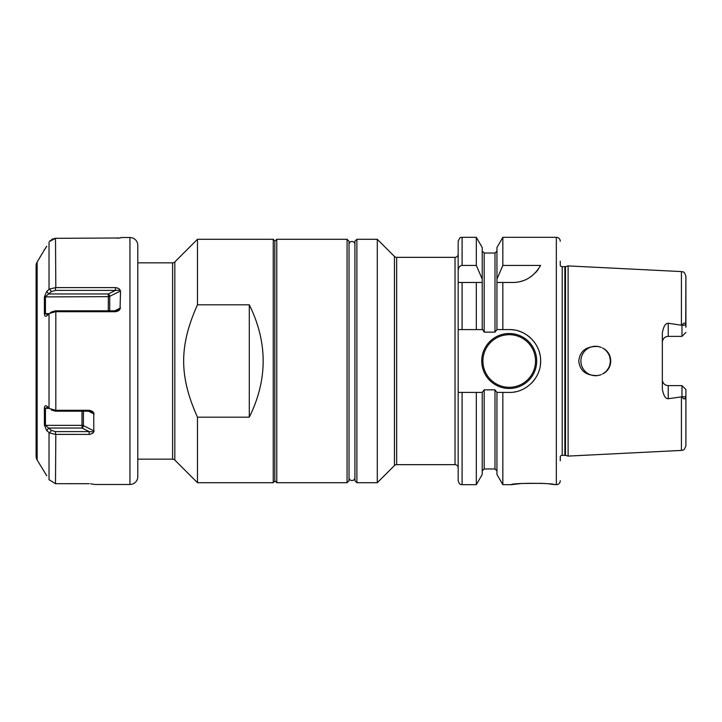 <?xml version="1.0" encoding="UTF-8"?>
<svg xmlns="http://www.w3.org/2000/svg" width="722" height="722" viewBox="0 0 722 722"><rect width="100%" height="100%" fill="white"/><g stroke="black" fill="none" stroke-linecap="round" stroke-linejoin="round"><path stroke-width="1.08" d="M44.385 314.007L44.385 296.904L46.759 291.354L49.529 289.044L55.82 287.591L115.448 287.591C118.029 287.988 119.572 288.836 120.06 290.145L120.52 290.957L120.06 308.845C119.554 310.316 118.02 311.263 115.448 311.714L55.504 311.705L49.529 313.456L46.759 315.875C45.495 316.768 44.701 316.146 44.385 314.007L45.441 313.646L47.183 314.63L48.374 314.467M46.759 246.229L44.439 249.875M37.156 262.005L37.156 459.995A7.852 7.852 0 0 1 36.1 456.069L36.1 265.931A7.852 7.852 0 0 1 37.156 262.005L44.403 249.911M37.156 459.995L46.759 475.771M49.529 408.544L55.504 410.295L89.14 410.286C91.721 410.737 93.264 411.693 93.761 413.155L93.761 431.855C93.255 433.173 91.712 434.021 89.14 434.409L55.504 434.4L49.529 432.956L46.759 430.646L44.385 425.096L44.385 407.993C44.719 405.836 45.513 405.213 46.759 406.125L49.71 408.679M45.585 248.188L46.127 247.303M49.024 242.285L49.024 289.387L48.022 290.253M583.286 352.923L582.112 355.089L583.286 352.914M580.921 362.209L581.327 364.619L580.921 362.209M582.122 366.929L583.295 369.086L582.122 366.929M586.562 372.624L588.592 373.951L586.562 372.624M590.813 374.926L593.168 375.521L590.813 374.926M598.339 346.533L598.033 346.479A14.72 14.72 0 0 0 580.876 361A14.72 14.72 0 0 0 595.596 375.72L598.339 375.467M593.168 346.479L590.813 347.074L593.168 346.479M588.592 348.049L586.562 349.376L588.592 348.049M598.312 375.467L600.912 374.727L598.312 375.467M603.348 373.518L605.514 371.884L603.348 373.518M607.328 369.89L608.763 367.588L607.328 369.89M610.252 362.372L609.747 365.052L610.252 362.381M610.261 359.691L609.765 357.002L610.261 359.682M607.346 352.128L608.781 354.448L607.355 352.137M600.912 347.273L598.312 346.533L600.903 347.264M601.282 374.583L598.033 375.521C586.318 375.891 579.892 371.054 578.773 361C579.892 350.946 586.318 346.109 598.033 346.479L601.273 347.417M560.263 460.762L560.263 456.331A2.356 2.356 0 0 1 562.203 455.311L564.875 455.311A2.356 2.356 0 0 1 565.479 455.392L568.115 456.096L681.424 450.42C682.786 449.481 683.815 451.963 685.9 445.718L685.9 389.546L681.974 385.62L685.9 389.546L685.9 445.718M568.115 456.096L568.115 265.904L681.424 271.58L681.424 325.198L682.055 325.198C683.914 322.364 685.142 322.355 685.71 325.162L685.9 276.282L685.9 327.228M685.9 394.772L685.71 396.838C684.961 399.699 683.743 399.69 682.055 396.802L668.229 398.734C665.458 398.779 663.5 395.548 662.345 389.041L662.345 332.959C663.5 326.452 665.458 323.221 668.229 323.266L681.424 325.198M681.974 396.658L681.974 385.62L668.229 385.62L668.229 398.734M662.489 381.054L662.913 382.245M662.949 382.326L663.662 383.445M664.592 384.357L665.72 385.061M665.955 385.16L666.975 385.485M662.345 379.727A5.893 5.893 0 0 0 668.229 385.62A5.893 5.893 0 0 1 662.345 379.727M602.527 348.004C613.429 353.049 613.447 368.942 602.527 373.996A14.72 14.72 0 0 0 602.527 348.004M598.033 375.521A14.72 14.72 0 0 1 595.596 375.72M681.974 325.342L681.974 336.38L685.9 332.454L681.974 336.38L668.229 336.38A5.893 5.893 0 0 0 662.345 342.273M666.975 336.515L665.955 336.84M665.72 336.939L664.592 337.643M663.662 338.555L662.949 339.674M662.913 339.755L662.489 340.946M560.263 261.238L560.263 265.669A2.356 2.356 0 0 0 562.203 266.689L564.875 266.689A2.356 2.356 0 0 0 565.479 266.608L568.115 265.904M560.263 480.753A3.926 3.926 0 0 1 556.337 484.679L550.056 484.101M560.263 241.247A3.926 3.926 0 0 0 556.337 237.321L556.337 484.679M514.046 329.963A31.407 31.407 0 0 0 509.218 329.593L502.846 329.593L502.846 282.473L512.701 282.473C524.506 282.446 533.82 276.77 540.625 265.452L502.846 265.452L502.846 237.321L556.337 237.321M509.218 329.593C525.715 329.088 540.922 343.925 540.625 360.829C541.166 377.633 525.995 392.93 509.218 392.407L502.846 392.407L502.846 484.679L511.176 484.679C511.077 482.883 554.496 482.883 554.37 484.679M541.753 483.334L521.871 483.469L511.176 484.679M502.846 282.473L496.944 282.473L502.846 282.473M502.846 329.593L496.944 329.593L496.944 279.107L502.846 265.452M502.846 484.679L496.944 474.462L496.944 392.407L502.846 392.407M496.944 279.107L496.944 247.538L502.846 237.321M458.172 329.593L476.321 329.593L462.098 329.593L462.098 282.473L458.172 282.473L458.172 480.753C460.04 486.123 460.943 483.921 462.098 484.679L462.098 392.407L458.172 392.407M482.224 329.593L482.224 282.473L476.321 282.473L476.321 329.593L482.675 329.593L484.191 332.147L494.985 332.147L496.944 329.593M476.321 237.321L482.224 247.538L482.224 282.473L458.172 282.473L458.172 241.247C460.934 234.993 460.961 238.431 462.098 237.321L462.098 265.452L476.321 265.452L476.321 237.321L462.098 237.321M377.29 482.711L377.29 239.289L356.876 239.289L356.876 482.711L377.29 482.711L394.438 465.573A3.141 3.141 0 0 1 396.658 464.652L455.031 464.652A3.141 3.141 0 0 1 458.172 467.793M396.658 464.652L396.658 257.348L455.031 257.348A3.141 3.141 0 0 0 458.172 254.207M396.658 257.348A3.141 3.141 0 0 1 394.438 256.427L377.29 239.289M356.876 482.711L354.917 480.753L354.917 241.247L356.876 239.289M349.024 480.753L349.024 241.247L347.065 239.289L347.065 482.711L349.024 480.753M274.82 480.753L276.779 482.711L276.779 239.289L347.065 239.289M276.779 482.711L347.065 482.711M274.82 241.247L276.779 239.289M274.82 240.859L274.82 481.141L273.25 482.711L273.25 239.289L274.82 240.859M273.25 482.711L197.467 482.711L174.832 460.076L174.832 261.924L197.467 239.289L273.25 239.289M197.467 482.711L197.467 417.181C179.056 376.135 179.056 345.856 197.467 304.819L197.467 239.289M249.298 304.819L249.298 417.181C267.781 379.727 267.781 342.273 249.298 304.819L197.467 304.819M249.298 417.181L197.467 417.181M174.832 261.924A3.141 3.141 0 0 1 172.612 262.844L137.794 262.844M174.832 460.076A3.141 3.141 0 0 0 172.612 459.156L172.612 262.844M137.794 459.156L172.612 459.156M137.794 245.372L137.794 476.628A7.852 7.852 0 0 1 129.942 484.48L129.942 237.52A7.852 7.852 0 0 1 137.794 245.372M90.53 483.731L94.6 484.48L129.942 484.48M117.036 238.26L118.047 238.215M119.347 238.107L119.807 238.043M120.051 237.998L120.52 237.908M120.908 237.52L129.942 237.52M120.06 237.989L55.504 238.314L55.82 287.591M55.82 434.409L55.504 483.686L89.14 483.695M54.204 238.468L55.504 238.314L49.529 241.5L50.459 240.444M51.65 239.514L52.896 238.874M55.504 483.686L49.024 479.715L55.504 483.686M115.448 287.591L115.448 290.397L55.504 290.397L51.424 291.589L45.441 296.652L45.441 313.646L49.304 313.646M120.06 290.145L115.448 290.397L108.318 293.962L108.318 310.803M115.448 311.714L115.448 310.803L120.06 308.845M49.71 313.321L51.424 311.985L55.504 310.803L115.448 310.803M51.424 311.985L49.619 313.393M120.52 290.957L109.708 296.363A1.967 0.984 0 0 1 108.318 296.652L44.385 296.904M46.759 291.354L48.699 293.962L108.318 293.962A1.967 1.2 -116.6 0 1 109.708 296.363L109.708 310.803M49.529 289.044L51.424 291.589M89.14 410.286L89.14 411.197L55.504 411.197L51.424 410.015M93.761 413.155L89.14 411.197M89.14 434.409L89.14 431.603L93.761 431.855M55.504 431.603L89.14 431.603L82.01 428.038L82.01 425.348L45.441 425.348L51.424 430.411L55.504 431.603L55.504 434.4M49.529 432.956L51.424 430.411M46.759 430.646L48.699 428.038L82.01 428.038A1.967 1.2 -63.4 0 0 83.4 425.637A1.967 0.984 0 0 0 82.01 425.348L82.01 411.197M44.385 425.096L45.441 425.348L45.441 408.354L49.304 408.354M44.385 407.993L45.441 408.354L47.183 407.37L48.374 407.533M514.154 392.019A31.407 31.407 0 0 0 515.526 391.766M523.486 388.977A31.407 31.407 0 0 0 527.692 386.405M531.446 383.192A31.407 31.407 0 0 0 534.668 379.402M537.267 375.142A31.407 31.407 0 0 0 537.61 374.429M539.144 370.539A31.407 31.407 0 0 0 539.352 369.854M540.273 365.729A31.407 31.407 0 0 0 540.625 360.829M540.218 355.928A31.407 31.407 0 0 0 539.036 351.136M537.096 346.542A31.407 31.407 0 0 0 536.599 345.612M534.47 342.318A31.407 31.407 0 0 0 534 341.705M531.23 338.6A31.407 31.407 0 0 0 527.502 335.459M523.351 332.95A31.407 31.407 0 0 0 518.838 331.1M496.944 392.407L494.985 389.853L484.191 389.853L482.224 392.407L482.224 474.462L476.321 484.679L476.321 392.407L462.098 392.407M481.736 361A27.481 27.481 0 0 0 509.218 388.481A27.481 27.481 0 0 0 536.699 361A27.481 27.481 0 0 0 509.218 333.519A27.481 27.481 0 0 0 481.736 361M482.224 392.407L476.321 392.407M482.224 279.107L476.321 265.452M458.172 270.588C458.434 267.429 459.743 265.714 462.098 265.452M512.701 282.473A31.407 31.407 0 0 0 516.799 282.203M520.842 281.399A31.407 31.407 0 0 0 524.759 280.073M528.54 278.196A31.407 31.407 0 0 0 532.06 275.795M535.309 272.871A31.407 31.407 0 0 0 538.197 269.414M349.024 244.388A2.942 2.942 0 0 1 351.966 241.446A2.942 2.942 0 0 1 354.917 244.388M349.024 477.612A2.942 2.942 0 0 0 351.966 480.554A2.942 2.942 0 0 0 354.917 477.612M49.024 432.613L49.024 479.715M49.024 313.899L49.024 408.101M44.141 249.902L44.665 249.604M681.424 396.802L681.424 450.42M685.71 396.838L682.055 396.802M668.229 323.266L668.229 336.38M685.71 325.162L682.055 325.198M565.479 455.392L565.479 266.608M564.875 455.311L564.875 266.689M562.203 455.311L562.203 266.689M455.031 464.652L455.031 257.348M394.438 465.573L394.438 256.427M55.82 311.714L55.82 410.286M55.504 287.6L55.504 290.397M120.52 307.951L114.825 310.803M55.504 311.705L55.504 310.803M55.504 410.295L55.504 411.197M94.212 414.049L88.517 411.197M94.212 431.043L83.4 425.637L83.4 411.197M535.525 361A26.308 26.308 0 0 1 509.218 387.308A26.308 26.308 0 0 1 482.91 361A26.308 26.308 0 0 1 509.218 334.692A26.308 26.308 0 0 1 535.525 361M494.985 332.147L494.985 253.025L484.191 253.025L484.191 332.147M484.191 389.853L484.191 468.975L482.224 470.934M496.944 470.934L494.985 468.975L494.985 389.853M681.424 271.58C682.786 272.519 683.815 270.037 685.9 276.282M484.191 253.025L482.224 251.066M476.321 484.679L462.098 484.679M494.985 253.025L496.944 251.066M494.985 468.975L484.191 468.975"/></g></svg>
